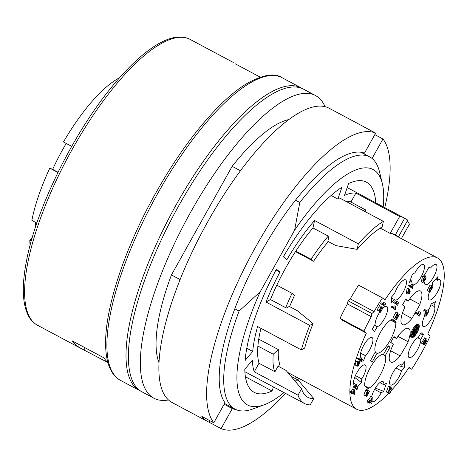 <?xml version="1.0" encoding="UTF-8"?>
<svg xmlns="http://www.w3.org/2000/svg" width="467" height="467" viewBox="0 0 467 467"><rect width="100%" height="100%" fill="white"/><g stroke="black" fill="none" stroke-linecap="round" stroke-linejoin="round"><path stroke-width="0.7" d="M260.253 77.166L235.286 63.839M107.883 362.52L79.95 347.903L76.652 345.627L73.115 342.148L72.041 340.811L103.878 357.81A162.02 52.228 118.1 0 0 107.848 362.386M84.025 349.777L85.128 347.798M35.79 222.467A95.303 30.723 118.1 0 0 35.223 227.954M66.191 143.433A95.303 30.723 118.1 0 0 52.648 169.375L49.782 168.149A104.836 33.793 118.1 0 0 31.867 220.371L36.864 223.039M58.048 172.259L52.648 169.375M32.322 237.329L29.806 240.079L31.301 240.873M119.529 77.785A104.836 33.793 118.1 0 0 63.459 141.974L71.684 146.369M29.806 240.079A104.836 33.793 118.1 0 0 30.116 245.233M49.782 168.149L57.931 172.498M159.002 362.713A142.955 46.081 -61.9 0 1 171.442 274.946L232.146 166.328A142.955 46.081 -61.9 0 1 288.845 119.54M168.464 399.956A171.547 55.299 -61.9 0 1 153.906 398.211A171.547 55.299 -61.9 0 1 185.93 220.838A171.547 55.299 -61.9 0 1 315.511 95.56A171.547 55.299 -61.9 0 1 318.272 97.375A171.547 55.299 -61.9 0 1 325.061 106.686M315.511 95.56L303.573 89.185A171.547 55.299 118.1 0 0 173.993 214.464A171.547 55.299 118.1 0 0 141.968 391.836L153.906 398.211M357.156 249.378L358.341 243.862A105.314 33.945 118.1 0 1 383.372 221.364L382.187 226.88A98.257 31.674 118.1 0 0 357.156 249.378L335.791 245.572L327.834 241.322L328.885 236.448L312.966 227.949L314.571 220.488A105.314 33.945 -61.9 0 0 286.913 259.594L283.37 256.768A119.132 38.399 118.1 0 1 341.937 187.22L337.869 199.088L331.115 195.48M313.071 323.567L309.755 325.411L265.986 302.044L270.463 299.545L286.382 308.045L289.301 306.422L297.257 310.672L313.071 323.567A98.257 31.674 118.1 0 0 304.665 348.061L301.355 349.911L257.586 326.538A105.314 33.945 -61.9 0 0 252.711 351.464L246.769 348.294M309.755 325.411A105.314 33.945 118.1 0 0 301.355 349.911M298.022 395.17L254.252 371.796L259.033 363.25L274.946 371.744L278.069 366.157L286.026 370.407L301.559 388.848L298.022 395.17A105.314 33.945 118.1 0 0 304.478 403.523A105.314 33.945 118.1 0 0 310.216 404.889L313.748 398.567L298.22 380.132L290.929 376.233M301.559 388.848A98.257 31.674 118.1 0 0 304.7 394.784A98.257 31.674 118.1 0 0 313.748 398.567M293.93 379.799A89.588 28.878 118.1 0 0 298.22 380.132M397.061 236.337A86.249 27.804 118.1 0 0 396.804 236.08L398.485 236.728L407.767 220.12L404.632 218.293L395.345 234.913L398.485 236.728M401.369 238.637L409.413 224.248A105.314 33.945 -61.9 0 0 407.364 220.844M395.345 234.913A86.249 27.804 118.1 0 0 394.708 234.545A86.249 27.804 118.1 0 0 390.178 233.424L399.659 216.472A105.314 33.945 -61.9 0 1 403.686 217.727A105.314 33.945 -61.9 0 1 404.632 218.293M390.178 233.424L380.202 228.1M209.987 420.761L209.158 422.244A166.783 53.763 -61.9 0 1 207.879 421.631A166.783 53.763 -61.9 0 1 201.843 416.412L213.781 422.787L224.971 402.77A143.912 46.391 118.1 0 1 261.555 251.526A143.912 46.391 118.1 0 1 364.47 153.158L375.661 133.142A166.783 53.763 118.1 0 0 255.706 246.856A166.783 53.763 118.1 0 0 213.781 422.787M375.661 133.142L363.723 126.767A166.783 53.763 -61.9 0 1 364.996 127.38A166.783 53.763 -61.9 0 1 366.221 128.098M374.832 134.624L382.975 138.973L372.071 158.476M224.142 404.253L232.286 408.602L221.095 428.618A166.783 53.763 118.1 0 0 285.547 393.412M384.755 207.617A166.783 53.763 118.1 0 0 382.975 138.973M232.286 408.602A143.912 46.391 118.1 0 0 235.823 409.506M221.095 428.618L209.158 422.244M364.996 127.38L329.188 108.262A166.783 53.763 118.1 0 0 203.203 230.062A166.783 53.763 118.1 0 0 172.066 402.507L207.879 421.631M383.372 221.364L339.602 197.99A105.314 33.945 118.1 0 0 337.869 199.088M358.341 243.862L314.571 220.488M265.986 302.044A105.314 33.945 -61.9 0 1 279.949 272.051L276.02 269.955M279.949 272.051L276.406 269.226A119.132 38.399 118.1 0 0 245.099 360.501L252.711 351.464M254.252 371.796A105.314 33.945 -61.9 0 1 252.396 360.22L244.784 369.257A119.132 38.399 118.1 0 0 254.2 392.344A119.132 38.399 118.1 0 0 272.039 390.99L273.428 386.945M245.403 376.764L272.039 390.99M260.948 328.336A95.782 30.875 118.1 0 0 259.033 363.25M312.966 227.949A95.782 30.875 118.1 0 0 270.463 299.545M375.754 202.812A119.132 38.399 118.1 0 0 366.426 182.165A119.132 38.399 118.1 0 0 348.586 183.519L344.518 195.381A105.314 33.945 -61.9 0 1 355.889 193.099L351.161 201.557A95.782 30.875 118.1 0 0 346.87 201.872M399.659 216.472L355.889 193.099M264.141 404.819L252.886 408.964A142.955 46.081 -61.9 0 1 235.018 409.11A142.955 46.081 -61.9 0 1 239.086 311.069L260.183 291.811A133.428 43.011 118.1 0 0 264.141 404.819A133.428 43.011 118.1 0 0 284.006 392.589M234.813 308.786L239.086 311.069M297.654 379.829A133.428 43.011 118.1 0 0 298.973 378.433M260.183 291.811L294.607 230.208L299.791 202.45A142.955 46.081 -61.9 0 1 369.695 156.9A142.955 46.081 -61.9 0 1 379.508 171.827L382.327 183.49A133.428 43.011 118.1 0 0 294.607 230.208M383.214 206.793A133.428 43.011 118.1 0 0 382.327 183.49M299.791 202.45L295.5 200.162M171.442 274.946L180.116 279.581M240.464 170.77L232.146 166.328M416.266 327.863L416.511 328.056L413.412 333.596L413.172 333.403L416.266 327.863L415.472 327.437L414.766 328.698M415.338 331.728L413.248 335.464L413.009 335.271L417.65 326.964L417.895 327.157L415.805 330.899L417.025 331.868L416.558 332.702L415.338 331.728M414.883 328.762L415.128 328.955L413.581 331.728L413.336 331.529L414.883 328.762L414.527 328.575M413.412 333.596L412.373 332.977L413.19 331.517M413.172 333.403L412.373 332.977M416.558 332.702L415.256 331.874M417.65 326.964L416.85 326.538L416.15 327.799M413.009 335.271L412.209 334.845L413.026 333.385M413.248 335.464L412.209 334.845M413.581 331.728L412.968 331.401M413.336 331.529L412.991 331.348M412.087 336.228A6.194 1.996 118.1 0 0 415.893 332.346M416.424 331.389A6.194 1.996 118.1 0 0 417.772 325.581M407.563 292.435L408.479 290.2M412.308 336.514A6.194 1.996 118.1 0 0 412.408 336.584A6.194 1.996 118.1 0 0 417.089 332.06A6.194 1.996 118.1 0 0 418.245 325.651A6.194 1.996 118.1 0 0 413.651 330.017A6.194 1.996 118.1 0 0 412.308 336.514M353.18 392.473L354.278 393.348L354.196 390.651L353.18 392.473M425.688 279.254L425.501 278.385L423.587 280.936L423.791 281.753L425.688 279.254L424.737 278.746M430.498 290.153L430.586 290.76L432.133 288.641L432.057 288.028L430.498 290.153M429.161 289.441L429.284 290.223L431.234 287.573L431.111 286.802L429.161 289.441M370.524 401.054L371.621 401.929L371.977 398.45L370.524 401.054M423.411 342.136L423.622 342.971L425.519 340.466L425.361 339.649L423.411 342.136M410.149 291.49L409.255 290.205L407.493 292.044L408.374 293.27L410.149 291.49L408.555 290.637M411.847 337.349A7.145 2.306 -61.9 0 1 413.394 329.848A7.145 2.306 -61.9 0 1 418.695 324.81A7.145 2.306 -61.9 0 1 417.358 332.2A7.145 2.306 -61.9 0 1 411.958 337.425A7.145 2.306 -61.9 0 1 411.847 337.349M380.85 307.8L379.029 311.057L378.737 310.829L381.195 306.434L381.025 311.425L382.852 307.981L380.576 312.271L380.85 307.8M361.487 361.47L359.041 359.514L359.438 358.802L361.347 360.32L361.785 358.609L362.077 358.837L361.487 361.47L357.448 358.668L357.85 357.95L359.438 358.802M395.234 309.784L392.788 307.835L393.243 307.017L395.146 308.535L395.701 306.621L395.987 306.848L395.234 309.784L391.194 306.982L391.65 306.165L393.243 307.017M412.443 288.478L409.997 286.522L410.452 285.711L412.355 287.228L412.91 285.308L413.196 285.541L412.443 288.478L408.403 285.676L408.858 284.858L410.452 285.711M351.92 392.502L352.322 391.79L352.906 392.257L354.313 389.735L354.687 393.868L354.36 394.446L352.778 393.191L352.34 393.973L352.065 393.757L352.503 392.969L350.332 391.655L350.729 390.943L352.322 391.79M424.135 277.071L424.993 276.686L424.474 277.684C422.933 278.787 422.501 280.037 423.184 281.438L426.067 277.328L422.939 282.693L424.135 277.071L422.542 276.219L423.4 275.834L424.993 276.686M431.899 286.505L431.467 287.847L432.617 286.971L430.014 291.817L430.165 290.176L428.718 291.274L431.677 285.74L431.899 286.505M369.093 401.387L369.666 400.371L370.249 400.832L372.263 397.23L372.001 402.501L371.534 403.33L369.952 402.075L369.327 403.196L369.053 402.974L369.677 401.853L367.506 400.54L368.072 399.518L369.666 400.371M389.846 387.534L390.797 387.108L388.538 391.696L391.212 387.698L392.011 389.501L389.706 393.634L389.42 393.407L391.27 390.091L390.867 389.122L387.972 392.811L389.846 387.534L388.252 386.682L389.204 386.256L390.797 387.108M424.999 344.284L424.135 344.681L425.145 343.467C426.383 342.054 426.657 340.863 425.962 339.894L423.067 344.039L426.231 338.663L424.999 344.284M426.511 314.793L428.788 310.724L429.074 310.958L426.067 316.334L425.431 311.25L426.021 310.199L426.511 314.793M419.635 316.141L417.189 314.192L417.755 313.17L419.664 314.688L420.446 312.365L420.732 312.592L419.635 316.141L415.595 313.339L416.167 312.318L417.755 313.17M367.366 390.791L368.323 390.359L365.994 394.796L367.704 392.782L367.301 395.304L369.438 391.399L366.718 396.349L366.823 394.79L365.41 395.899L367.366 390.791L365.772 389.939L366.729 389.513L368.323 390.359M397.154 314.507L394.878 318.582L394.592 318.348L397.662 312.861L396.991 318.728L399.297 314.443L396.419 319.784L397.154 314.507M357.068 389.624L354.622 387.674L355.019 386.962L356.928 388.48L357.366 386.764L357.652 386.997L357.068 389.624L353.029 386.822L353.426 386.11L355.019 386.962M408.672 289.435L409.769 289.4L409.46 293.609L407.895 294.099L408.672 289.435L407.078 288.588L408.176 288.548L409.769 289.4M397.732 305.313L395.286 303.357L395.742 302.54L397.651 304.064L398.199 302.143L398.491 302.377L397.732 305.313L393.693 302.511L394.148 301.694L395.742 302.54M357.845 362.042L358.662 361.861L357.08 365.001L358.387 363.676L358.323 365.614L359.794 362.865L357.92 366.35L357.815 365.118L356.689 365.778L357.845 362.042L356.251 361.189L357.068 361.009L358.662 361.861M384.75 306.405L382.304 304.449L382.759 303.632L384.668 305.155L385.217 303.235L385.508 303.468L384.75 306.405L380.71 303.603L381.165 302.785L382.759 303.632M411.958 337.425L411.164 336.999A7.145 2.306 -61.9 0 1 411.048 336.923A7.145 2.306 -61.9 0 1 412.6 329.422A7.145 2.306 -61.9 0 1 417.901 324.39L418.695 324.81M381.393 307.198L382.852 307.981M381.27 308.214L382.35 308.792M379.029 311.057L377.149 309.977L379.601 305.581L381.195 306.434M377.149 309.977L378.737 310.829M380.576 312.271L378.714 310.888M359.759 359.473L360.191 357.757L361.785 358.609M357.448 358.668L359.041 359.514M393.558 307.689L394.107 305.768L395.701 306.621M391.194 306.982L392.788 307.835M410.767 286.376L411.316 284.461L412.91 285.308M408.403 285.676L409.997 286.522M352.34 393.973L350.472 392.905L350.915 392.122L352.503 392.969M350.472 392.905L352.065 393.757M354.36 394.446L352.62 393.477M351.312 391.404L352.725 388.883L354.313 389.735M350.915 392.122L350.332 391.655M422.939 282.693L421.345 281.84L422.542 276.219M428.718 291.274L427.124 290.427L430.089 284.888L431.677 285.74M369.327 403.196L367.459 402.128L368.089 401.001L369.677 401.853M367.459 402.128L369.053 402.974M371.534 403.33L369.794 402.361M368.656 399.986L370.67 396.378L372.263 397.23M368.089 401.001L367.506 400.54M390.646 389.758L391.27 390.091M388.334 392.829L389.42 393.407M388.24 392.852L389.706 393.634M390.646 387.4L391.212 387.698M389.91 388.24L390.64 388.626M387.972 392.811L386.378 391.959L388.252 386.682M391.655 390.143A85.776 27.646 -61.9 0 0 409.174 367.243L411.666 369.234A95.303 30.723 118.1 0 0 430.235 336.007L427.743 334.022A85.776 27.646 -61.9 0 0 437.462 257.912A85.776 27.646 -61.9 0 0 384.948 299.902L382.455 297.911A95.303 30.723 118.1 0 0 374.102 311.612L371.942 313.55L371.271 316.673A95.303 30.723 118.1 0 0 363.886 331.138L366.379 333.129L342.504 320.38L340.011 318.389L363.886 331.138M371.271 316.673L347.395 303.924A95.303 30.723 118.1 0 0 340.011 318.389M371.942 313.55L348.067 300.801L347.395 303.924M374.102 311.612L350.227 298.862L348.067 300.801M382.455 297.911L358.58 285.162A95.303 30.723 118.1 0 0 350.227 298.862M364.739 384.779A19.059 6.147 -61.9 0 1 371.604 365.357A19.059 6.147 -61.9 0 1 383.506 354.354L388.293 345.796L389.998 347.156L385.211 355.72A19.059 6.147 -61.9 0 1 381.27 373.069A19.059 6.147 -61.9 0 1 368.889 388.083L368.469 388.83L364.324 385.52L364.739 384.779M368.889 388.083L364.803 385.9M382.683 354.365L385.211 355.72M389.998 347.156L388.083 346.17M402.396 313.322L411.917 318.406A19.059 6.147 -61.9 0 1 402.472 324.641A19.059 6.147 -61.9 0 1 405.023 306.901L402.513 304.898L405.759 299.084L408.275 301.087A19.059 6.147 -61.9 0 1 420.428 291.011A19.059 6.147 -61.9 0 1 419.81 304.286L409.711 298.95M420.031 304.455L411.917 318.406M419.81 304.286L409.74 298.909M405.473 299.592L408.275 301.087M396.039 368.037L401.527 370.967A11.436 3.689 -61.9 0 1 396.15 381.294A11.436 3.689 -61.9 0 1 390.505 385.006A11.436 3.689 -61.9 0 1 392.636 373.18A11.436 3.689 -61.9 0 1 401.276 364.826A11.436 3.689 -61.9 0 1 401.69 365.182L400.75 364.68M401.69 365.182L404.714 361.563L404.55 367.348L401.527 370.967M404.55 367.348L398.427 365.667M417.72 337.752L420.779 339.386A11.436 3.689 -61.9 0 1 416.342 351.604A11.436 3.689 -61.9 0 1 409.11 357.564A11.436 3.689 -61.9 0 1 410.306 347.623A11.436 3.689 -61.9 0 1 418.339 337.443L421.018 332.65L423.458 334.594L420.779 339.386M423.458 334.594L420.318 333.899M430.86 304.688L433.878 306.299A11.436 3.689 -61.9 0 1 433.966 306.34A11.436 3.689 -61.9 0 1 431.829 318.161A11.436 3.689 -61.9 0 1 423.19 326.515A11.436 3.689 -61.9 0 1 424.824 315.669M428.087 310.351A11.436 3.689 -61.9 0 1 429.471 308.693L431.111 303.97L435.518 301.571L433.878 306.299M435.542 279.272L437.433 280.282A11.436 3.689 -61.9 0 1 439.879 279.739A11.436 3.689 -61.9 0 1 437.742 291.56A11.436 3.689 -61.9 0 1 429.103 299.913A11.436 3.689 -61.9 0 1 429.611 291.601M432.045 286.662A11.436 3.689 -61.9 0 1 432.203 286.399L432.372 282.973L437.608 276.849L437.433 280.282M428.951 267.247L430.521 268.087A11.436 3.689 -61.9 0 1 436.085 264.48A11.436 3.689 -61.9 0 1 433.948 276.306A11.436 3.689 -61.9 0 1 425.309 284.654A11.436 3.689 -61.9 0 1 424.404 282.179M425.548 277.048A11.436 3.689 -61.9 0 1 425.816 276.336L424.48 275.092L429.185 266.838L430.521 268.087M411.976 281.116L409.477 282.372L412.431 274.129L414.929 272.868A11.436 3.689 -61.9 0 1 423.569 264.52A11.436 3.689 -61.9 0 1 421.432 276.347A11.436 3.689 -61.9 0 1 412.793 284.701A11.436 3.689 -61.9 0 1 411.976 281.116L410.259 280.194M394.271 299.493L391.253 302.931L391.69 296.831L394.708 293.393A11.436 3.689 -61.9 0 1 405.578 279.85A11.436 3.689 -61.9 0 1 403.441 291.677A11.436 3.689 -61.9 0 1 394.802 300.03A11.436 3.689 -61.9 0 1 394.271 299.493L391.603 298.069M382.963 308.156A11.436 3.689 -61.9 0 1 386.775 306.498A11.436 3.689 -61.9 0 1 385.45 316.702A11.436 3.689 -61.9 0 1 377.283 326.707L374.54 331.436L372.345 329.06L375.094 324.332A11.436 3.689 -61.9 0 1 379.899 311.909M377.283 326.707L374.557 325.254M360.985 358.183L361.178 357.669A11.436 3.689 -61.9 0 1 363.466 345.761A11.436 3.689 -61.9 0 1 372.036 337.542A11.436 3.689 -61.9 0 1 371.802 345.142A11.436 3.689 -61.9 0 1 365.428 355.702L360.617 353.134M362.024 359.012L363.659 360.495L359.403 362.462L360.057 360.699M365.428 355.702L363.659 360.495M353.513 383.133L356.56 384.761A11.436 3.689 -61.9 0 1 354.406 385.123A11.436 3.689 -61.9 0 1 356.543 373.302A11.436 3.689 -61.9 0 1 365.182 364.949A11.436 3.689 -61.9 0 1 361.773 378.965L355.428 375.573M356.42 386.262L356.56 384.761M354.675 377.435L361.44 382.572L357.541 386.909M361.773 378.965L361.44 382.572M374.622 389.385L381.113 392.852A11.436 3.689 -61.9 0 1 372.199 401.725A11.436 3.689 -61.9 0 1 372.088 401.661M371.615 396.886A11.436 3.689 -61.9 0 1 376.887 385.847A11.436 3.689 -61.9 0 1 382.975 381.551A11.436 3.689 -61.9 0 1 383.839 384.732L379.852 382.601M383.839 384.732L386.425 383.22L383.699 391.346L381.113 392.852M383.699 391.346L375.363 388.112M390.634 350.77L400.155 355.854A19.059 6.147 -61.9 0 1 390.71 362.088A19.059 6.147 -61.9 0 1 393.261 344.354L390.745 342.346L393.996 336.532L396.506 338.54A19.059 6.147 -61.9 0 1 408.666 328.459A19.059 6.147 -61.9 0 1 408.047 341.733L397.948 336.398M408.263 341.908L400.155 355.854M408.047 341.733L397.977 336.357M393.71 337.046L396.506 338.54M390.64 320.088L395.823 322.855A19.059 6.147 -61.9 0 1 388.964 342.276A19.059 6.147 -61.9 0 1 377.056 353.28L375.159 352.264M391.55 319.609L396.238 322.113L395.823 322.855M377.056 353.28L372.275 361.843L370.564 360.477L375.351 351.92A19.059 6.147 -61.9 0 1 379.292 334.565A19.059 6.147 -61.9 0 1 391.679 319.551L392.093 318.809L396.238 322.113M424.526 343.134L425.145 343.467M424.275 343.432L424.678 343.648M424.135 344.681L422.571 343.77M423.067 344.039L421.479 343.187L424.637 337.81L426.231 338.663M426.067 316.334L424.246 315.295L423.843 310.397L424.427 309.347L426.021 310.199M423.843 310.397L425.431 311.25M424.246 315.295L425.84 316.147M426.494 311.127L427.194 309.878L428.788 310.724M418.07 313.842L418.852 311.512L420.446 312.365M415.595 313.339L417.189 314.192M368.142 390.71L369.438 391.399M367.284 391.556L368.813 392.373M367.208 392.513L367.249 391.585M366.665 392.227L367.704 392.782M365.41 395.899L363.822 395.047L365.772 389.939M397.808 313.649L399.297 314.443M397.586 314.881L398.678 315.464M394.878 318.582L392.998 317.502L396.069 312.009L397.662 312.861M392.998 317.502L394.592 318.348M396.419 319.784L394.603 318.43M355.334 387.633L355.772 385.917L357.366 386.764M353.029 386.822L354.622 387.674M407.895 294.099L406.302 293.247L407.078 288.588M396.057 303.211L396.611 301.297L398.199 302.143M393.693 302.511L395.286 303.357M358.51 362.176L359.794 362.865M357.868 363.396L357.757 362.696L359.345 363.536M357.343 363.116L358.387 363.676M356.689 365.778L355.095 364.931L356.251 361.189M383.074 304.303L383.629 302.388L385.217 303.235M380.71 303.603L382.304 304.449M411.666 369.234L408.853 367.727M289.149 373.186L288.834 373.746M296.849 377.301A95.303 30.723 -61.9 0 1 294.823 378.317M278.495 366.385L279.756 364.132A85.776 27.646 -61.9 0 1 278.367 349.608L273.236 354.219L257.889 346.024M274.608 371.563A95.303 30.723 -61.9 0 1 273.236 354.219M289.639 306.603A85.776 27.646 -61.9 0 1 294.549 295.319L292.05 293.329L276.797 285.179M285.728 307.695A95.303 30.723 -61.9 0 1 292.05 293.329M295.827 251.123L311.086 259.273L313.585 261.263A85.776 27.646 -61.9 0 1 328.342 241.591M365.025 211.569L365.871 210.045L349.911 201.522M311.086 259.273A95.303 30.723 -61.9 0 1 328.248 236.109M362.538 210.238A95.303 30.723 -61.9 0 1 365.871 210.045M388.836 393.173A85.776 27.646 -61.9 0 1 356.66 409.238A85.776 27.646 -61.9 0 1 366.379 333.129M313.585 261.263L295.506 251.614M258.741 339.135L278.367 349.608M233.278 62.45L190.057 39.374A162.02 52.228 118.1 0 0 67.674 157.694A162.02 52.228 118.1 0 0 37.43 325.213L80.651 348.289M301.186 87.907L282.091 77.709A171.547 55.299 118.1 0 0 152.505 202.993A171.547 55.299 118.1 0 0 120.48 380.366L139.58 390.564A171.547 55.299 -61.9 0 1 136.825 388.748A171.547 55.299 -61.9 0 1 174.028 208.702A171.547 55.299 -61.9 0 1 301.186 87.907L302.4 88.607M432.133 288.641L431.49 288.302M431.234 287.573L430.399 287.129M425.519 340.466L424.573 339.958M140.841 391.183L139.58 390.564M282.091 77.709C274.567 72.636 262.606 74.714 246.197 83.932C237.434 89.343 228.182 96.943 218.433 106.739C194.342 131.303 171.757 163.158 150.678 202.299C122.074 255.607 104.153 312.785 105.676 346.853C105.997 356.198 107.673 363.875 110.691 369.893C113.09 374.633 116.353 378.124 120.48 380.366M190.057 39.374C186.024 37.261 181.447 36.537 176.333 37.208C169.918 38.072 162.913 40.903 155.307 45.702C142.172 54.032 128.209 67.12 113.405 84.953C74.235 131.571 36.665 207.412 26.642 260.16C21.78 284.531 22.235 302.82 28.008 315.027C30.291 319.644 33.437 323.041 37.43 325.213M244.871 371.697L304.478 403.523M403.686 217.727L347.203 187.565M224.551 403.517L235.018 409.11M361.009 152.265L369.695 156.9M424.474 276.476L426.067 277.328M431.887 286.58L432.617 286.971M429.021 291.285L430.014 291.817M365.813 395.87L366.718 396.349M356.94 365.824L357.92 366.35M437.462 257.912L391.912 233.588M356.66 409.238L287.725 372.433"/></g></svg>
